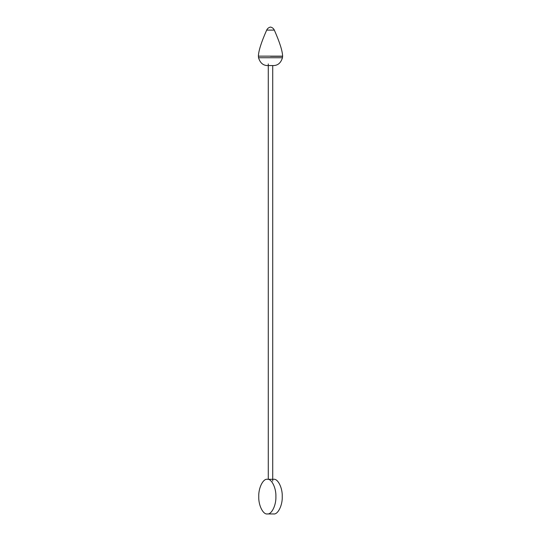 <?xml version="1.0" encoding="UTF-8"?>
<svg xmlns="http://www.w3.org/2000/svg" width="541" height="541" viewBox="0 0 541 541"><rect width="100%" height="100%" fill="white"/><g stroke="black" fill="none" stroke-linecap="round" stroke-linejoin="round"><path stroke-width="0.81" d="M274.328 30.107C279.683 42.225 282.449 50.908 282.612 56.149L258.388 56.149C258.551 50.908 261.317 42.225 266.672 30.107C267.457 28.47 268.735 27.456 270.5 27.05C272.265 27.456 273.543 28.47 274.328 30.107L266.672 30.107M270.5 56.298L282.612 56.298L270.5 56.298M272.725 481.098L272.725 65.562L268.275 65.562C263.447 65.772 260.201 63.162 258.537 57.738L258.388 56.149M272.725 65.562C277.553 65.772 280.799 63.162 282.463 57.738L258.537 57.738M272.434 479.279L267.328 479.279C263.088 478.501 258.382 488.036 258.76 496.611C258.382 505.193 263.088 514.728 267.328 513.95L273.672 513.95C277.912 514.728 282.618 505.193 282.24 496.611C282.618 488.036 277.912 478.501 273.672 479.279L272.434 479.279M267.328 513.95C271.562 514.728 276.275 505.193 275.89 496.611C276.275 488.036 271.562 478.501 267.328 479.279M282.612 56.149L282.463 57.738M268.275 479.279L268.275 63.912"/></g></svg>
